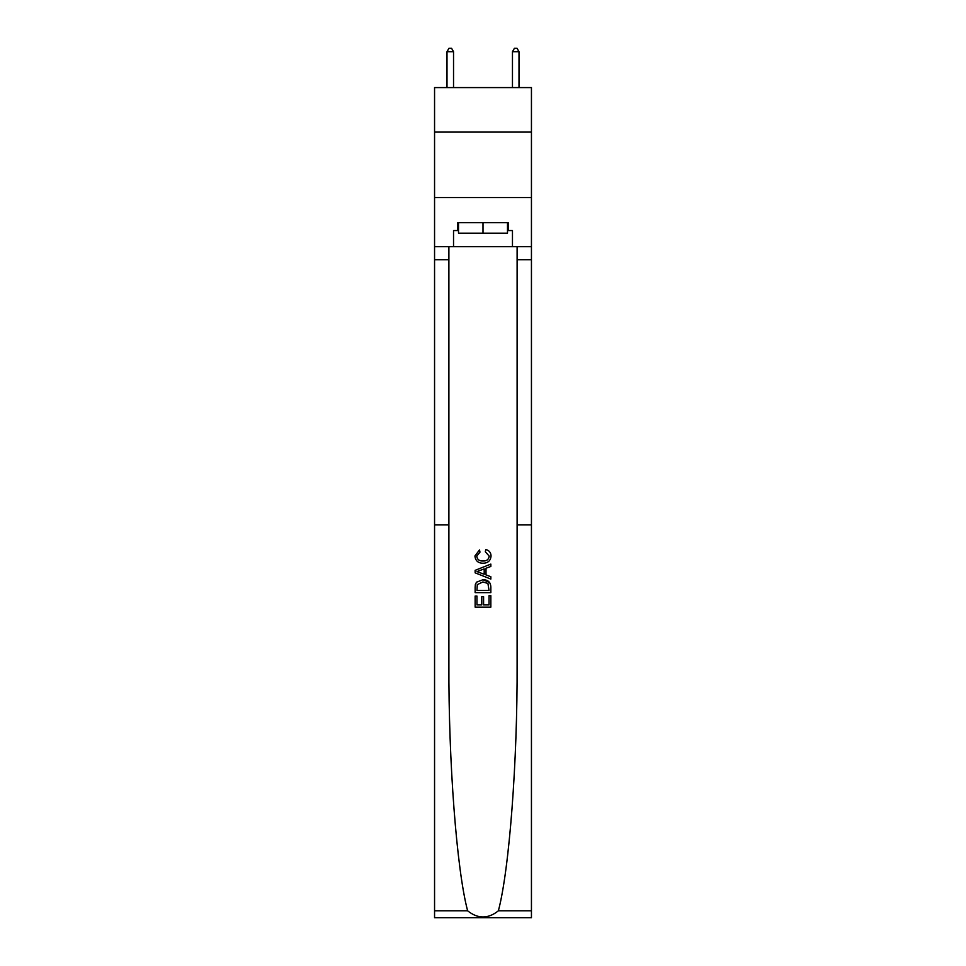 <?xml version="1.0" encoding="UTF-8"?>
<svg xmlns="http://www.w3.org/2000/svg" width="966" height="966" viewBox="0 0 966 966"><rect width="100%" height="100%" fill="white"/><g stroke="black" fill="none" stroke-linecap="round" stroke-linejoin="round"><path stroke-width="1.45" d="M531.445 132.101L531.445 87.58L434.555 87.58L434.555 132.101L531.445 132.101L531.445 197.559L434.555 197.559L434.555 132.101M489.038 595.66L489.038 604.921L483.592 604.921L489.038 604.921L489.038 595.66L490.849 595.66L490.849 607.143L475.139 607.143L475.139 596.058L475.139 607.143M481.78 596.662L481.78 604.921L476.95 604.921L481.78 604.921L481.78 596.662L483.592 596.662L483.592 604.921M476.48 582.196L475.357 584.49L476.48 582.196L482.903 579.745C487.927 579.721 490.583 582.148 490.849 587.002L490.849 592.629L475.139 592.629L475.139 587.256L475.139 592.629M489.702 582.51L482.903 579.745M485.813 549.521L485.306 551.743L485.813 549.521C489.146 550.391 490.885 552.528 491.054 555.945C490.619 560.763 487.902 563.19 482.879 563.226L482.879 563.226C478.049 563.118 475.405 560.703 474.934 555.981L479.498 549.932L479.981 552.141L476.745 556.09C477.216 559.483 479.257 561.125 482.867 561.005C486.538 561.198 488.663 559.58 489.231 556.15L485.306 551.743M498.384 910.805L531.445 910.805L531.445 917.7L434.555 917.7L434.555 524.9L448.888 524.9L448.888 663.968C448.478 761.739 456.676 869.678 467.616 910.805C477.868 919.016 488.12 919.016 498.384 910.805C509.324 869.678 517.522 761.739 517.112 663.968L517.112 246.668M475.139 570.338L475.139 572.838L490.849 579.069L475.139 572.838L475.139 570.338L490.849 564.096L475.139 570.338M517.112 524.9L531.445 524.9L531.445 197.559M434.555 524.9L434.555 197.559M448.888 246.668L448.888 524.9M531.445 910.805L531.445 524.9M434.555 246.668L453.537 246.668L453.537 230.56L458.512 230.56M507.488 230.56L508.273 230.56L508.273 222.699L457.727 222.699L457.727 230.56M508.273 230.56L512.463 230.56L512.463 246.668L531.445 246.668M453.537 246.668L512.463 246.668M490.849 564.096L490.849 566.45L486.007 568.237L486.007 574.927L490.849 576.726L490.849 579.069M479.848 572.657L484.195 574.263L484.195 568.902L476.95 571.582L479.848 572.657M484.195 568.902L484.195 574.263M475.139 587.256L475.357 584.49M487.927 583.464L489.038 590.419L487.927 583.464L482.867 581.955L477.276 584.635L476.95 590.419L489.038 590.419L476.95 590.419M475.139 596.058L476.95 596.058L476.95 604.921M458.512 222.699L458.512 233.18L507.488 233.18L507.488 222.699M483 222.699L483 233.18M453.537 87.58L453.537 51.705L446.992 51.705L446.992 87.58M446.992 51.705L448.961 48.3L451.581 48.3L453.537 51.705M519.008 87.58L519.008 51.705L512.463 51.705L512.463 87.58M512.463 51.705L514.419 48.3L517.039 48.3L519.008 51.705M517.112 259.757L531.445 259.757M448.888 259.757L434.555 259.757M434.555 910.805L467.616 910.805"/></g></svg>
